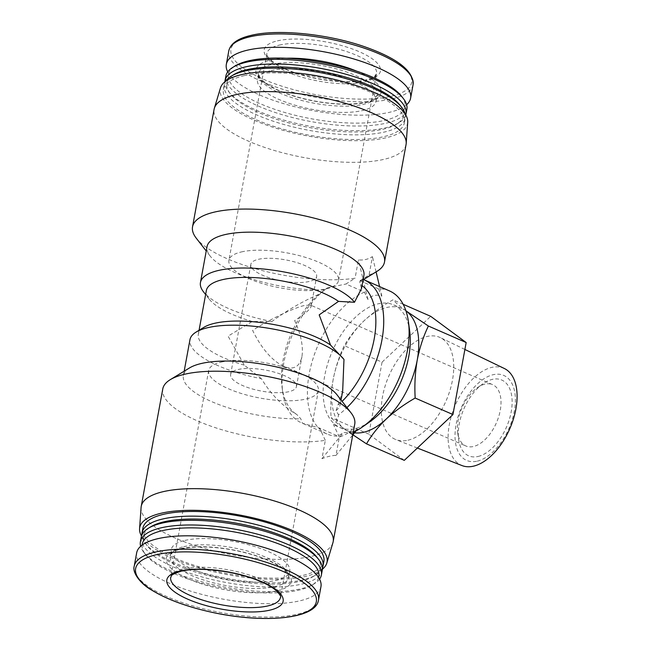 <?xml version="1.0" encoding="UTF-8"?>
<svg xmlns="http://www.w3.org/2000/svg" width="651" height="651" viewBox="0 0 651 651"><rect width="100%" height="100%" fill="white"/><g stroke="black" fill="none" stroke-linecap="round" stroke-linejoin="round"><path stroke-width="0.49" stroke-dasharray="3.25 2.44" d="M258.357 259.318A33.461 10.693 10.4 0 1 295.831 262.296A33.461 10.693 10.4 0 1 316.655 276.447A33.461 10.693 10.4 0 1 281.818 280.923A33.461 10.693 10.4 0 1 250.838 264.371A33.461 10.693 10.4 0 1 258.357 259.318M238.136 369.499A33.461 10.693 10.4 0 1 275.609 372.478A33.461 10.693 10.4 0 1 296.433 386.629A33.461 10.693 10.4 0 1 261.596 391.105A33.461 10.693 10.4 0 1 230.617 374.553A33.461 10.693 10.4 0 1 238.136 369.499M310.454 305.075L311.162 306.401C310.348 309.209 304.847 313.945 294.667 320.593C301.039 334.728 303.456 346.755 301.934 356.675C299.615 367.009 293.528 370.248 283.665 366.391C271.849 360.491 261.499 348.497 252.612 330.407C269.009 319.722 293.861 307.801 304.749 305.409L310.454 305.075L492.612 384.651A33.461 18.757 113.6 0 1 496.412 422.816A33.461 18.757 113.6 0 1 465.823 445.968A33.461 18.757 113.6 0 1 457.726 432.793A33.461 18.757 113.6 0 1 477.443 387.662A33.461 18.757 113.6 0 1 484.946 384.131A33.461 18.757 113.6 0 1 492.612 384.651M389.518 290.932A78.071 43.772 -66.4 0 0 378.491 288.824L381.852 296.132C376.457 294.171 371.778 295.261 367.831 299.403L364.47 292.096L345.974 284.015L355.072 278.197A97.585 31.183 10.4 0 1 196.26 238.185M364.47 292.096A78.071 43.772 -66.4 0 0 311.276 364.65A78.071 43.772 -66.4 0 0 327.014 434.005A78.071 43.772 -66.4 0 0 338.04 436.121L319.543 428.041L302.406 423.248L300.795 418.796L296.75 414.451C282.819 406.493 271.044 394.571 261.417 378.703A79.739 25.479 10.4 0 1 189.962 339.692M261.417 378.703L244.288 365.146L228.078 336.128L252.303 321.488L271.915 321.529C286.416 310.698 302.048 301.633 318.787 294.35L327.241 287.937A78.071 43.772 -66.4 0 0 282.721 392.162A78.071 43.772 -66.4 0 0 301.625 422.914A78.071 43.772 -66.4 0 0 302.406 423.248M327.241 287.937L345.974 284.015M405.931 310.804A66.915 37.514 -66.4 0 0 401.976 308.541A66.915 37.514 -66.4 0 0 364.08 320.756A66.915 37.514 -66.4 0 0 333.141 379.671A66.915 37.514 -66.4 0 0 344.249 428.781A66.915 37.514 -66.4 0 0 348.399 431.182A66.915 37.514 -66.4 0 0 354.535 432.834M406.126 310.95C400.235 306.556 395.841 302.845 392.944 299.834C382.104 306.051 372.478 313.025 364.08 320.756C355.934 328.6 349.335 336.901 344.281 345.648C339.244 356.089 335.525 367.424 333.141 379.671C331.017 392.04 330.326 404.702 331.066 417.657C333.955 420.676 338.349 424.379 344.249 428.781M354.738 424.192A97.585 31.183 10.4 0 1 339.334 437.073L335.965 455.407C332.189 455.407 327.518 456.497 321.952 458.678L325.313 440.345A97.585 31.183 10.4 0 1 218.467 428.692A97.585 31.183 10.4 0 1 162.774 388.956M339.334 437.073L333.564 424.769C336.412 422.23 338.064 418.918 338.512 414.825A78.071 43.772 -66.4 0 0 346.959 407.599M342.662 391.194L336.087 410.569L338.512 414.825M336.087 410.569A79.739 25.479 -169.6 0 0 340.237 404.336A79.739 25.479 -169.6 0 0 337.194 395.043M189.522 367.937A79.739 25.479 -169.6 0 0 183.379 375.546A79.739 25.479 -169.6 0 0 220.404 405.125A79.739 25.479 -169.6 0 0 300.795 418.796M325.313 440.345L319.543 428.041M343.533 358.864L343.98 359.442M244.288 365.146A72.489 23.167 10.4 0 1 198.335 334.24A72.489 23.167 10.4 0 1 203.918 327.323M252.303 321.488A72.489 23.167 10.4 0 1 209.109 299.037A72.489 23.167 10.4 0 1 206.343 290.59M271.915 321.529A79.739 25.479 10.4 0 1 203.494 291.819M363.893 275.454A79.739 25.479 10.4 0 1 359.743 281.68L361.492 288.596M324.45 289.915A79.739 25.479 10.4 0 1 210.078 255.957A79.739 25.479 10.4 0 1 207.034 246.664M378.491 288.824L359.995 280.744L363.348 279.515L359.743 281.68M359.995 280.744L369.093 274.925L372.453 256.6C368.173 259.342 363.502 260.433 358.432 259.871L355.072 278.197M376.978 271.353A97.585 31.183 10.4 0 1 369.093 274.925M320.951 586.673A93.679 29.938 10.4 0 1 223.407 599.205A93.679 29.938 10.4 0 1 136.661 552.854M184.827 540.444A60.226 19.245 10.4 0 1 252.262 545.807A60.226 19.245 10.4 0 1 289.76 571.277A60.226 19.245 10.4 0 1 227.053 579.333A60.226 19.245 10.4 0 1 171.286 549.534A60.226 19.245 10.4 0 1 184.827 540.444M318.616 577.502A89.781 28.693 10.4 0 1 311.91 585.184A89.781 28.693 10.4 0 1 225.344 588.626A89.781 28.693 10.4 0 1 145.645 554.668A89.781 28.693 10.4 0 1 142.105 545.107M319.56 579.121A92.011 29.401 10.4 0 1 314.311 583.719A92.011 29.401 10.4 0 1 225.596 587.251A92.011 29.401 10.4 0 1 143.92 552.447A92.011 29.401 10.4 0 1 140.649 546.287M322.261 570.26A92.011 29.401 10.4 0 1 226.458 582.572A92.011 29.401 10.4 0 1 141.267 537.042M317.021 557.313A89.781 28.693 10.4 0 1 313.53 576.347A89.781 28.693 10.4 0 1 226.963 579.789A89.781 28.693 10.4 0 1 147.272 545.831A89.781 28.693 10.4 0 1 150.763 526.797M322.408 568.136A92.011 29.401 10.4 0 1 315.93 574.882A92.011 29.401 10.4 0 1 227.223 578.413A92.011 29.401 10.4 0 1 145.539 543.609A92.011 29.401 10.4 0 1 141.885 535.008M323.881 561.422A92.011 29.401 10.4 0 1 228.078 573.734A92.011 29.401 10.4 0 1 142.886 528.205M322.391 569.218A95.241 30.434 10.4 0 1 227.891 574.752A95.241 30.434 10.4 0 1 141.519 536.017M332.921 542.722A97.585 31.183 10.4 0 1 231.569 554.701A97.585 31.183 10.4 0 1 141.08 507.511M277.432 40.858A59.111 18.887 10.4 0 1 376.88 62.74A59.111 18.887 10.4 0 1 312.537 77.746A59.111 18.887 10.4 0 1 277.432 40.858M406.631 104.713A93.679 29.938 10.4 0 1 313.066 110.678A93.679 29.938 10.4 0 1 227.72 71.879M271.052 70.625A60.226 19.245 10.4 0 1 338.496 75.988A60.226 19.245 10.4 0 1 375.985 101.466A60.226 19.245 10.4 0 1 313.277 109.523A60.226 19.245 10.4 0 1 257.519 79.723A60.226 19.245 10.4 0 1 271.052 70.625M401.626 96.332A89.781 28.693 10.4 0 1 311.569 118.807A89.781 28.693 10.4 0 1 235.369 65.816M406.867 109.278A92.011 29.401 10.4 0 1 311.064 121.591A92.011 29.401 10.4 0 1 225.873 76.061M405.76 114.983A92.011 29.401 10.4 0 1 398.917 122.738A92.011 29.401 10.4 0 1 310.201 126.27A92.011 29.401 10.4 0 1 228.525 91.466A92.011 29.401 10.4 0 1 224.88 81.782M400.007 105.169A89.781 28.693 10.4 0 1 396.516 124.203A89.781 28.693 10.4 0 1 309.949 127.645A89.781 28.693 10.4 0 1 230.251 93.687A89.781 28.693 10.4 0 1 233.75 74.653M405.093 113.901A92.011 29.401 10.4 0 1 405.248 118.116A92.011 29.401 10.4 0 1 309.445 130.428A92.011 29.401 10.4 0 1 224.253 84.899A92.011 29.401 10.4 0 1 225.889 81.009M244.076 75.687A92.011 29.401 10.4 0 1 347.105 83.873A92.011 29.401 10.4 0 1 404.385 122.795A92.011 29.401 10.4 0 1 308.582 135.099A92.011 29.401 10.4 0 1 223.391 89.578A92.011 29.401 10.4 0 1 244.076 75.687M407.705 122.307A95.241 30.434 10.4 0 1 308.395 136.116A95.241 30.434 10.4 0 1 220.469 87.942M406.053 144.587A97.585 31.183 10.4 0 1 304.448 157.64A97.585 31.183 10.4 0 1 214.089 109.36M338.504 404.71A72.489 40.639 -66.4 0 0 342.109 401.358M362.029 285.61A72.489 40.639 -66.4 0 0 360.54 284.609M318.787 294.35A72.489 40.639 -66.4 0 0 282.07 387.402A72.489 40.639 -66.4 0 0 296.75 414.451M353.249 432.313A78.071 43.772 -66.4 0 1 352.053 432.85L333.564 424.769M409.715 331.204A66.915 37.514 -66.4 0 0 393.513 304.847A66.915 37.514 -66.4 0 0 332.352 351.149A66.915 37.514 -66.4 0 0 339.936 427.487A66.915 37.514 -66.4 0 0 355.283 428.529A66.915 37.514 -66.4 0 0 370.289 421.466M352.053 432.85L357.399 429.343L349.148 432.492L343.386 432.614L338.04 436.121M403.156 304.294L392.944 299.834M404.287 460.363L368.84 434.16L382.056 362.151L344.281 345.648M382.056 362.151L430.718 316.337M368.84 434.16L331.066 417.657M407.99 440.206A55.636 31.191 -66.4 0 0 449.735 391.113A55.636 31.191 -66.4 0 0 440.377 337.641A55.636 31.191 -66.4 0 0 388.916 375.863A55.636 31.191 -66.4 0 0 395.841 439.588A55.636 31.191 -66.4 0 0 407.99 440.206M381.852 296.132L379.582 286.595M376.091 271.89L372.453 256.6M367.831 299.403L358.432 259.871M335.965 455.407L352.761 434.99M356.154 430.864L357.399 429.343M321.952 458.678L343.386 432.614M477.273 461.144A46.376 25.999 -66.4 0 0 514.412 390.429A46.376 25.999 -66.4 0 0 463.935 402.204A46.376 25.999 -66.4 0 0 477.273 461.144M478.135 456.457A41.347 23.176 -66.4 0 0 511.19 411.863A41.347 23.176 -66.4 0 0 492.278 379.395A41.347 23.176 -66.4 0 0 483.001 383.756A41.347 23.176 -66.4 0 0 458.646 439.523A41.347 23.176 -66.4 0 0 478.135 456.457M504.37 368.515A52.959 29.694 -66.4 0 0 455.391 404.906A52.959 29.694 -66.4 0 0 461.982 465.563M221.21 362.102A55.766 17.821 10.4 0 1 283.657 367.066A55.766 17.821 10.4 0 1 318.372 390.657A55.766 17.821 10.4 0 1 260.31 398.119A55.766 17.821 10.4 0 1 208.678 370.525A55.766 17.821 10.4 0 1 221.21 362.102M241.431 251.929A55.766 17.821 10.4 0 1 303.879 256.893A55.766 17.821 10.4 0 1 338.593 280.475A55.766 17.821 10.4 0 1 280.532 287.937A55.766 17.821 10.4 0 1 228.9 260.343A55.766 17.821 10.4 0 1 241.431 251.929M318.494 600.035A93.679 29.938 10.4 0 1 220.949 612.567A93.679 29.938 10.4 0 1 134.212 566.215M180.571 548.687A63.57 20.311 10.4 0 1 287.522 572.229A63.57 20.311 10.4 0 1 218.329 588.366A63.57 20.311 10.4 0 1 180.571 548.687M183.68 546.677A60.226 19.245 10.4 0 1 251.123 552.04A60.226 19.245 10.4 0 1 288.613 577.518A60.226 19.245 10.4 0 1 225.905 585.574A60.226 19.245 10.4 0 1 170.147 555.775A60.226 19.245 10.4 0 1 183.68 546.677M251.611 35.382A91.84 29.344 10.4 0 1 406.126 69.388A91.84 29.344 10.4 0 1 306.157 92.711A91.84 29.344 10.4 0 1 251.611 35.382M413.06 84.785A93.679 29.938 10.4 0 1 315.515 97.316A93.679 29.938 10.4 0 1 228.778 50.965M356.569 71.13A63.57 20.311 10.4 0 1 367.701 102.069A63.57 20.311 10.4 0 1 279.133 90.823A63.57 20.311 10.4 0 1 270.23 60.169A63.57 20.311 10.4 0 1 286.44 58.256M272.199 64.392A60.226 19.245 10.4 0 1 339.635 69.755A60.226 19.245 10.4 0 1 377.132 95.225A60.226 19.245 10.4 0 1 314.425 103.281A60.226 19.245 10.4 0 1 258.659 73.482A60.226 19.245 10.4 0 1 272.199 64.392M208.678 370.525L170.717 577.364A55.766 17.821 10.4 0 1 183.248 568.95A55.766 17.821 10.4 0 1 245.696 573.913A55.766 17.821 10.4 0 1 280.41 597.496L318.372 390.657M279.401 45.082A55.766 17.821 10.4 0 1 341.84 50.046A55.766 17.821 10.4 0 1 376.555 73.636A55.766 17.821 10.4 0 1 318.494 81.09A55.766 17.821 10.4 0 1 266.861 53.504A55.766 17.821 10.4 0 1 279.401 45.082M296.433 386.629L301.934 356.675M311.162 306.401L316.655 276.447M230.617 374.553L250.838 264.371M327.014 434.005L301.625 422.914M340.237 404.336L341.043 399.983M183.379 375.546L184.176 371.192M198.335 334.24L199.06 330.285M209.109 299.037L205.618 294.545M210.078 255.957L206.237 251.017M289.76 571.277L288.613 577.518C288.255 575.207 289.589 575.403 283.852 569.698C280.028 566.386 274.372 563.123 266.877 559.909C256.282 555.466 244.239 552.04 230.731 549.647C210.802 546.352 194.527 546.083 181.906 548.834C177.308 549.957 174.094 551.291 172.238 552.821L170.147 555.775L171.286 549.534M311.91 585.184L314.311 583.719M145.645 554.668L143.92 552.447M313.53 576.347L315.93 574.882M147.272 545.831L145.539 543.609M375.985 101.466L377.132 95.225L375.033 98.179L369.906 100.848C365.154 102.581 358.701 103.623 350.555 103.965C326.826 105.104 292.397 97.902 273.689 87.958L263.289 81.188L259.537 76.916L258.659 73.482L257.519 79.723M396.516 124.203L398.917 122.738M230.251 93.687L228.525 91.466M404.385 122.795L405.248 118.116M223.391 89.578L224.253 84.899M282.07 387.402L282.721 392.162M401.976 308.541L393.513 304.847M348.399 431.182L339.936 427.487M464.895 349.465L440.377 337.641M417.372 448.043L395.841 439.588M338.593 280.475L376.555 73.636L374.691 76.232L369.988 78.681C365.61 80.285 359.637 81.245 352.069 81.562C330.423 82.596 299.11 76.167 281.598 67.159L271.296 60.624L267.691 56.604L266.861 53.504L228.9 260.343M283.665 366.391L465.823 445.968M457.726 432.793L458.646 439.523M477.443 387.662L483.001 383.756"/><path stroke-width="0.98" d="M349.359 432.443L366.505 443.86C371.558 435.112 378.158 426.82 386.303 418.967A66.915 37.514 -66.4 0 0 417.242 360.052A66.915 37.514 -66.4 0 0 406.126 310.95A66.915 37.514 -66.4 0 0 405.931 310.804M354.535 432.834A66.915 37.514 -66.4 0 0 363.746 432.231A66.915 37.514 -66.4 0 0 386.303 418.967C394.701 411.237 404.328 404.263 415.167 398.046C414.427 385.083 415.118 372.413 417.242 360.052C419.635 347.805 423.353 336.469 428.382 326.029L406.126 310.95M141.519 536.017A95.241 30.434 10.4 0 1 139.574 528.693L141.08 507.511A97.585 31.183 10.4 0 1 141.218 506.413L162.774 388.956A97.585 31.183 10.4 0 1 170.293 379.647A97.585 31.183 10.4 0 1 184.713 374.227A97.585 31.183 10.4 0 1 278.156 378.76A97.585 31.183 10.4 0 1 351.011 412.815A97.585 31.183 10.4 0 1 354.738 424.192L333.182 541.64A97.585 31.183 10.4 0 1 332.921 542.722L326.81 563.058A95.241 30.434 10.4 0 1 322.391 569.218M351.011 412.815L337.194 395.043A79.739 25.479 -169.6 0 0 266.414 364.877A79.739 25.479 -169.6 0 0 189.522 367.937L170.293 379.647M184.176 371.192L189.962 339.692A79.739 25.479 10.4 0 1 196.106 332.083A79.739 25.479 10.4 0 1 272.989 329.024A79.739 25.479 10.4 0 1 343.777 359.181A79.739 25.479 10.4 0 1 343.98 359.442L342.662 391.194L341.043 399.983M196.106 332.083L203.918 327.323A72.489 23.167 10.4 0 1 264.363 323.018A72.489 23.167 10.4 0 1 330.521 345.038L343.98 359.442M199.06 330.285L206.343 290.59A72.489 23.167 10.4 0 1 260.27 278.01A72.489 23.167 10.4 0 1 338.528 301.38L319.193 314.872L330.521 345.038M205.618 294.545L203.494 291.819A79.739 25.479 10.4 0 1 200.451 282.518A79.739 25.479 10.4 0 1 270.352 269.807A79.739 25.479 10.4 0 1 354.469 302.276L338.528 301.38M361.492 288.596L354.469 302.276M200.451 282.518L207.034 246.664A79.739 25.479 10.4 0 1 290.069 235.996A79.739 25.479 10.4 0 1 363.893 275.454L361.484 288.596M206.237 251.017L196.26 238.185A97.585 31.183 10.4 0 1 192.533 226.808A97.585 31.183 10.4 0 1 214.472 212.08A97.585 31.183 10.4 0 1 323.742 220.762A97.585 31.183 10.4 0 1 384.497 262.044A97.585 31.183 10.4 0 1 376.978 271.353L363.486 279.572M180.14 570.96A59.111 18.887 10.4 0 1 279.588 592.841A59.111 18.887 10.4 0 1 215.245 607.855A59.111 18.887 10.4 0 1 180.14 570.96M134.212 566.215L136.661 552.854A93.679 29.938 10.4 0 1 157.721 538.711A93.679 29.938 10.4 0 1 262.63 547.043A93.679 29.938 10.4 0 1 320.951 586.673L318.494 600.035C316.077 618.857 265.234 623.593 214.016 612.754C188.033 607.212 167.209 599.636 151.561 590.026C140.885 584.159 132.055 572.742 134.212 566.215A93.679 29.938 10.4 0 1 155.272 552.072A93.679 29.938 10.4 0 1 260.172 560.405A93.679 29.938 10.4 0 1 318.494 600.035M142.105 545.107A89.781 28.693 10.4 0 1 162.4 530.646A89.781 28.693 10.4 0 1 264.241 539.028A89.781 28.693 10.4 0 1 318.616 577.502M140.649 546.287A92.011 29.401 10.4 0 1 140.413 541.722A92.011 29.401 10.4 0 1 161.09 527.831A92.011 29.401 10.4 0 1 264.119 536.017A92.011 29.401 10.4 0 1 321.399 574.939A92.011 29.401 10.4 0 1 319.56 579.121M140.413 541.722L141.267 537.042A92.011 29.401 10.4 0 1 148.355 528.262A92.011 29.401 10.4 0 1 161.944 523.152A92.011 29.401 10.4 0 1 250.057 527.424A92.011 29.401 10.4 0 1 318.746 559.534A92.011 29.401 10.4 0 1 322.261 570.26L321.399 574.939M148.355 528.262L150.763 526.797A89.781 28.693 10.4 0 1 164.019 521.809A89.781 28.693 10.4 0 1 249.992 525.984A89.781 28.693 10.4 0 1 317.021 557.313L318.746 559.534M141.885 535.008A92.011 29.401 10.4 0 1 142.032 532.884A92.011 29.401 10.4 0 1 162.709 518.993A92.011 29.401 10.4 0 1 265.746 527.18A92.011 29.401 10.4 0 1 323.026 566.101A92.011 29.401 10.4 0 1 322.408 568.136M142.032 532.884L142.886 528.205A92.011 29.401 10.4 0 1 163.572 514.314A92.011 29.401 10.4 0 1 266.601 522.509A92.011 29.401 10.4 0 1 323.881 561.422L323.026 566.101M139.574 528.693A95.241 30.434 10.4 0 1 161.114 513.248A95.241 30.434 10.4 0 1 269.311 522.183A95.241 30.434 10.4 0 1 326.81 563.058M141.218 506.413A97.585 31.183 10.4 0 1 163.149 491.676A97.585 31.183 10.4 0 1 272.427 500.367A97.585 31.183 10.4 0 1 333.182 541.64M227.72 71.879A93.679 29.938 10.4 0 1 226.328 64.327A93.679 29.938 10.4 0 1 247.38 50.184A93.679 29.938 10.4 0 1 352.289 58.517A93.679 29.938 10.4 0 1 410.61 98.146A93.679 29.938 10.4 0 1 406.631 104.713M224.88 81.782A92.011 29.401 10.4 0 1 225.018 80.74L225.873 76.061A92.011 29.401 10.4 0 1 232.96 67.281L235.369 65.816A89.781 28.693 10.4 0 1 248.625 60.828A89.781 28.693 10.4 0 1 334.598 65.002A89.781 28.693 10.4 0 1 401.626 96.332L403.351 98.553A92.011 29.401 10.4 0 1 406.867 109.278L406.004 113.958A92.011 29.401 10.4 0 1 405.76 114.983M232.96 67.281A92.011 29.401 10.4 0 1 246.55 62.171A92.011 29.401 10.4 0 1 334.663 66.451A92.011 29.401 10.4 0 1 403.351 98.553M225.018 80.74A92.011 29.401 10.4 0 1 245.696 66.85A92.011 29.401 10.4 0 1 348.724 75.036A92.011 29.401 10.4 0 1 406.004 113.958M225.889 81.009A92.011 29.401 10.4 0 1 231.341 76.118L233.75 74.653A89.781 28.693 10.4 0 1 247.006 69.665A89.781 28.693 10.4 0 1 332.978 73.84A89.781 28.693 10.4 0 1 400.007 105.169L401.732 107.391A92.011 29.401 10.4 0 1 405.093 113.901M231.341 76.118A92.011 29.401 10.4 0 1 244.931 71.008A92.011 29.401 10.4 0 1 333.035 75.28A92.011 29.401 10.4 0 1 401.732 107.391M192.533 226.808L214.089 109.36A97.585 31.183 10.4 0 1 214.35 108.278L220.469 87.942A95.241 30.434 10.4 0 1 241.619 74.613A95.241 30.434 10.4 0 1 346.723 82.636A95.241 30.434 10.4 0 1 407.705 122.307L406.191 143.489A97.585 31.183 10.4 0 1 406.053 144.587L384.497 262.044M214.35 108.278A97.585 31.183 10.4 0 1 236.028 94.623A97.585 31.183 10.4 0 1 343.712 102.85A97.585 31.183 10.4 0 1 406.191 143.489M342.109 401.358A72.489 40.639 -66.4 0 0 362.029 285.61M353.249 432.313A78.071 43.772 -66.4 0 0 362.42 426.983A78.071 43.772 -66.4 0 0 408.421 321.684A78.071 43.772 -66.4 0 0 389.518 290.932L364.129 279.84A78.071 43.772 -66.4 0 0 363.348 279.515M346.959 407.599A78.071 43.772 -66.4 0 0 382.804 334.508A78.071 43.772 -66.4 0 0 364.129 279.84M362.42 426.983L370.289 421.466A66.915 37.514 -66.4 0 0 409.715 331.204L408.421 321.684M403.156 304.294L430.718 316.337L466.165 342.532L452.95 414.549L415.167 398.046M452.95 414.549L404.287 460.363L366.505 443.86M466.165 342.532L428.382 326.029M379.582 286.595L376.091 271.89M352.761 434.99L356.154 430.864M417.372 448.043L461.982 465.563A52.959 29.694 -66.4 0 0 473.546 466.149A52.959 29.694 -66.4 0 0 513.289 419.415A52.959 29.694 -66.4 0 0 504.37 368.515L464.895 349.465M156.289 554.725A91.84 29.344 10.4 0 1 310.804 588.732A91.84 29.344 10.4 0 1 210.843 612.054A91.84 29.344 10.4 0 1 156.289 554.725M249.838 36.822A93.679 29.938 10.4 0 1 354.738 45.155A93.679 29.938 10.4 0 1 413.06 84.785C413.719 71.138 397.851 58.557 365.463 47.043C328.584 33.95 277.863 28.725 251.017 35.39C237.884 38.409 230.47 43.601 228.778 50.965A93.679 29.938 10.4 0 1 249.838 36.822M286.44 58.256A63.57 20.311 10.4 0 1 356.569 71.13M280.41 597.496A55.766 17.821 10.4 0 1 222.349 604.958A55.766 17.821 10.4 0 1 170.717 577.364C172.222 576.281 167.787 575.549 181.474 571.098C193.168 568.551 208.271 568.803 226.776 571.863C239.324 574.084 250.513 577.258 260.335 581.392C267.292 584.37 272.533 587.397 276.065 590.449C280.076 594.713 281.525 597.065 280.41 597.496M410.61 98.146L413.06 84.785M226.328 64.327L228.778 50.965"/></g></svg>
